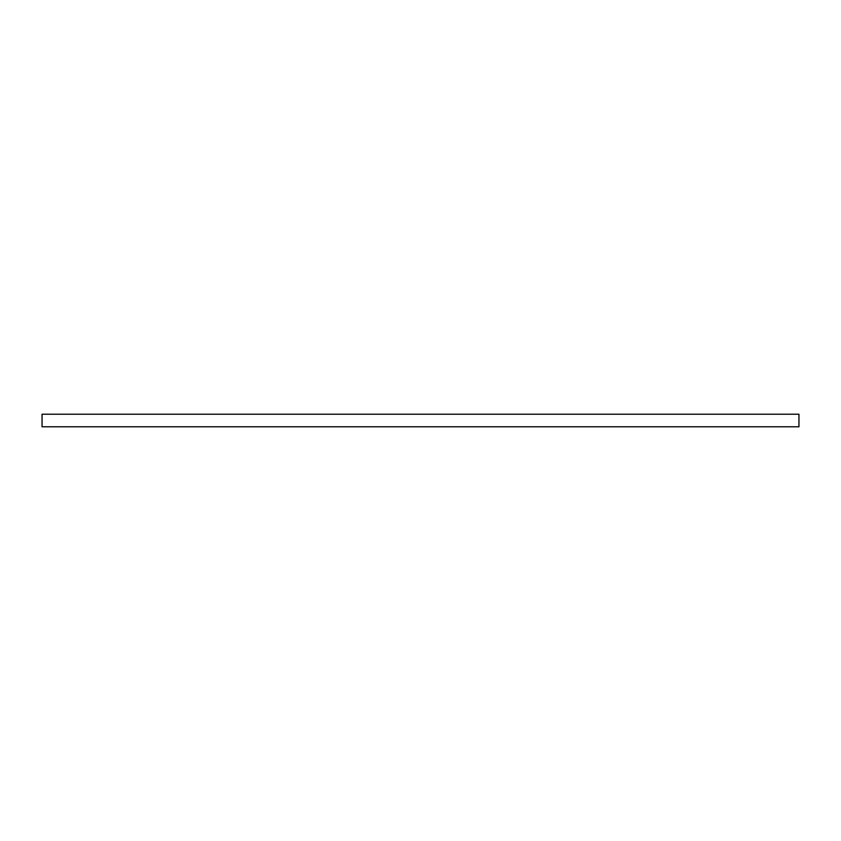 <?xml version="1.0" encoding="UTF-8"?>
<svg xmlns="http://www.w3.org/2000/svg" width="841" height="841" viewBox="0 0 841 841"><rect width="100%" height="100%" fill="white"/><g stroke="black" fill="none" stroke-linecap="round" stroke-linejoin="round"><path stroke-width="1.26" d="M798.95 426.786L42.05 426.786L42.05 414.214L798.95 414.214L798.95 426.786"/></g></svg>
